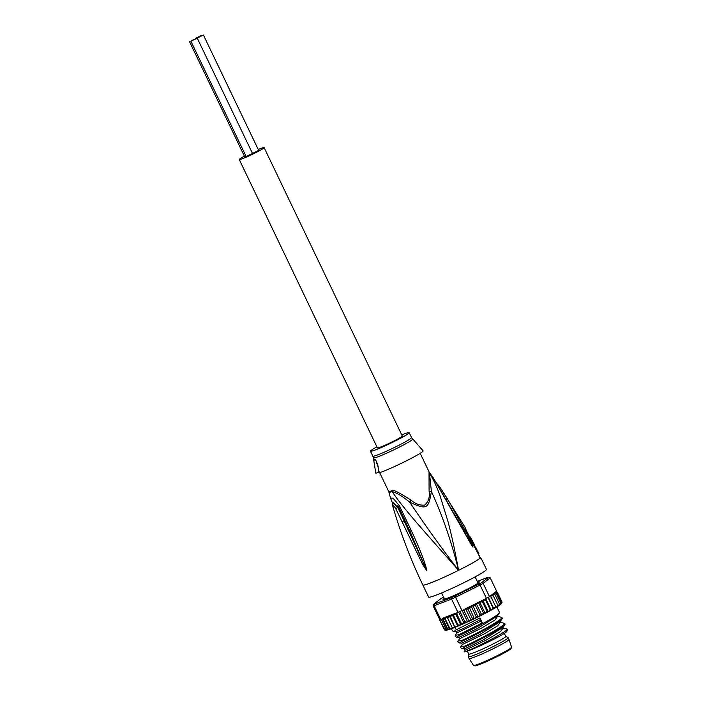 <?xml version="1.0" encoding="UTF-8"?>
<svg xmlns="http://www.w3.org/2000/svg" width="701" height="701" viewBox="0 0 701 701"><rect width="100%" height="100%" fill="white"/><g stroke="black" fill="none" stroke-linecap="round" stroke-linejoin="round"><path stroke-width="1.05" d="M195.658 38.301L201.932 35.234L195.658 38.301M246.033 156.27L244.649 156.709L189.384 41.359M193.318 39.747L190.979 41.201L197.253 38.143L193.318 39.747M252.43 153.475L246.156 156.533L190.891 41.193M203.351 35.05L197.077 38.108L203.351 35.05M258.616 150.4L252.509 153.458M264.111 147.604L402.269 435.969A13.783 0.99 154.4 0 1 391.535 442.208A13.783 0.99 154.4 0 1 377.751 447.939A13.783 0.99 154.4 0 1 377.41 447.886L239.243 159.513A13.783 0.99 -25.6 0 0 239.593 159.574A13.783 0.99 -25.6 0 0 253.368 153.843A13.783 0.99 -25.6 0 0 264.111 147.604A13.783 0.99 -25.6 0 0 263.76 147.543A13.783 0.99 -25.6 0 0 258.266 149.497M244.386 156.148A13.783 0.99 -25.6 0 0 239.243 159.513M466.288 589.83L467.611 589.795M463.116 592.03L463.738 590.943A18.594 1.332 154.4 0 0 465.096 590.277A18.594 1.332 -25.6 0 0 466.428 589.602M473.525 665.424L475.059 665.915C478.976 664.995 486.363 661.875 497.219 656.557C503.116 653.718 507.717 651.098 511.003 648.697L511.581 647.189A21.1 1.516 -25.6 0 1 497.053 655.777A21.1 1.516 154.4 0 1 473.525 665.424L469.1 658.546A22.117 1.586 154.4 0 1 469.092 658.537A22.117 1.586 154.4 0 0 493.758 648.434A22.117 1.586 -25.6 0 0 508.996 639.435A22.117 1.586 -25.6 0 0 508.987 639.417L508.164 637.691A22.117 1.586 -25.6 0 0 508.102 637.63L505.728 636.333M508.164 637.691A22.117 1.586 -25.6 0 1 492.934 646.708A22.117 1.586 154.4 0 1 468.259 656.802A22.117 1.586 154.4 0 1 468.25 656.723L468.724 654.059M467.313 651.115L468.741 654.094A20.513 1.472 154.4 0 0 491.62 644.727A20.513 1.472 -25.6 0 0 505.745 636.359L504.317 633.38M444.557 598.847L445.214 598.777A18.594 1.332 154.4 0 1 444.557 598.847L444.741 599.46L444.557 598.847L445.836 599.337M390.536 498.174L388.932 492.163A22.528 1.612 -25.6 0 0 389.423 492.286A22.528 1.612 -25.6 0 0 392.236 491.532C401.095 506.245 430.878 538.727 458.577 570.334C441.358 547.902 425.069 525.198 409.726 502.214C426.734 510.021 428.486 509.163 431.395 491.436C442.752 516.4 451.812 542.705 458.577 570.334A32.062 2.296 154.4 0 1 422.826 584.967C411.242 560.782 401.62 535.844 393.944 510.153L393.611 509.014C392.35 504.343 393.077 504.256 395.793 508.768L422.642 564.41L426.48 570.29L419.75 554.912L426.401 570.141M392.726 503.607L390.527 498.166L393.059 498.139L399.351 505.666L398.448 506.376L409.954 531.332L398.273 506.876L392.963 502.608M426.48 570.29L426.296 568.143C424.534 561.878 421.275 551.976 411.285 530.561L399.351 505.666M422.826 584.967L428.626 597.077A32.062 2.296 -25.6 0 0 464.377 582.443A32.062 2.296 -25.6 0 0 486.45 569.378L481.482 559.004A32.062 2.296 154.4 0 1 481.491 559.118L480.343 557.873A32.062 2.296 154.4 0 1 458.577 570.334C454.485 548.252 451.97 536.966 448.167 522.14L439.965 495.467C436.548 486.222 433.052 478.73 429.476 473.009A22.528 1.612 -25.6 0 0 429.555 472.702L433.087 477.495L462.669 529.027M465.552 528.983L464.982 527.161A30.932 2.217 154.4 0 1 464.991 527.31L466.962 532.532L480.343 557.873L465.499 528.782L465.534 530.035M433.087 477.495L471.791 545.518L473.044 547.122L471.931 544.046L465.928 531.945L447.501 498.937L439.431 486.424L435.82 482.367M474.183 545.79A31.904 2.287 154.4 0 1 474.498 545.764L475.103 546.955A31.931 2.287 154.4 0 1 475.628 547.087L477.013 549.829L476.4 550.136M476.995 551.337L477.609 551.039A32.009 2.296 154.4 0 0 477.293 550.907L476.487 549.698M477.609 551.039L478.967 553.79L478.354 554.088M475.015 547.402L475.628 547.087M469.433 536.782A31.545 2.261 154.4 0 1 470.056 536.756L474.095 544.081L470.923 538.017M474.446 545.141L474.095 544.081M429.03 472.264L429.082 491.129L431.395 491.436L429.476 473.009A4.486 4.434 -143.4 0 1 429.03 472.264A22.441 1.612 -25.6 0 0 429.126 471.983L420.171 453.302M411.023 500.12L409.726 502.214C403.093 496.702 397.265 493.145 392.236 491.532A4.486 3.829 71.2 0 0 391.929 490.726C392.008 488.93 398.37 492.058 411.023 500.12C415.255 503.835 419.785 505.5 424.622 505.106C428.504 501.802 429.993 497.14 429.082 491.129M401.761 434.909A21.477 1.542 154.4 0 1 408.674 432.561A21.477 1.542 154.4 0 1 409.209 432.648A21.477 1.542 154.4 0 1 392.481 442.366A21.477 1.542 154.4 0 1 371.004 451.295A21.477 1.542 154.4 0 1 370.47 451.207L372.827 456.132A21.477 1.542 -25.6 0 0 373.361 456.22A21.477 1.542 -25.6 0 0 373.423 456.211A21.477 1.542 -25.6 0 0 394.943 447.229A21.477 1.542 -25.6 0 0 411.566 437.573L423.202 450.953A26.287 1.884 -25.6 0 1 405.117 461.477A26.287 1.884 -25.6 0 1 379.057 472.912C377.716 463.545 376.078 459.032 374.141 459.357L373.931 461.495L375.824 473.28L379.697 471.913M376.227 461.424A4.811 0.973 -116.5 0 0 378.198 466.261M370.47 451.207A21.477 1.542 154.4 0 1 376.901 446.817M438.467 487.099L439.755 486.897M465.928 531.945L464.982 532.409L439.816 489.167M473.044 547.122L462.756 529.176M471.791 545.518L472.973 546.973M451.654 510.477L452.092 510.363M418.252 555.656L419.75 554.912L404.03 520.747L404.687 520.282M411.285 530.561L409.954 531.332L425.735 568.187L426.296 568.143M395.793 508.768L397.721 507.366L404.03 520.747L402.006 521.982M393.603 508.97L393.611 509.014C392.63 506.446 392.42 504.299 392.981 502.556L392.963 502.582M392.744 503.467L398.448 506.376L397.721 507.366L393.016 502.468M477.451 582.347C479.239 581.637 479.703 581.585 478.836 582.18L478.757 582.251A19.558 1.402 154.4 0 1 478.765 582.391A19.558 1.402 154.4 0 1 478.704 582.505L478.573 582.952M478.608 582.689A19.234 1.376 154.4 0 1 478.625 582.724L478.757 582.251L478.608 582.689M477.39 582.741C479.09 582.067 479.528 582.023 478.704 582.592M443.68 598.969L444.268 598.566M443.724 599.521L443.935 599.337A19.234 1.376 154.4 0 1 443.987 599.101L443.926 599.083M443.935 599.443L444.224 599.197A18.918 1.358 154.4 0 1 444.215 599.189A18.918 1.358 154.4 0 1 444.276 598.969L444.285 598.601M478.354 583.092L478.266 583.066A18.918 1.358 154.4 0 0 478.327 582.846L478.319 582.829A18.918 1.358 154.4 0 1 478.327 582.846L478.652 582.549M478.433 582.715C479.195 582.172 478.783 582.224 477.206 582.855M478.546 582.934L476.803 583.977A19.558 1.402 154.4 0 1 475.532 584.765L470.651 587.499A19.558 1.402 154.4 0 1 468.505 588.63L461.95 591.889A19.558 1.402 154.4 0 1 459.505 593.046L453.021 595.964A19.558 1.402 154.4 0 1 450.936 596.849L446.274 598.636A19.558 1.402 154.4 0 1 445.1 599.005L444.82 599.11C443.023 599.819 442.559 599.872 443.426 599.267L443.505 599.189A19.558 1.402 154.4 0 1 443.558 598.952L444.119 598.242M488.474 577.282L490.218 577.878L483.129 583.381A32.062 2.296 154.4 0 1 480.089 585.081L486.45 598.347A32.062 2.296 -25.6 0 0 488.019 597.48A32.062 2.296 -25.6 0 0 489.482 596.647L483.129 583.381L481.543 582.671L488.474 577.282A30.774 2.208 154.4 0 0 487.651 577.379L477.267 581.366M443.61 597.191L443.26 597.366A30.774 2.208 154.4 0 0 440.727 598.785L433.788 604.174A30.774 2.208 154.4 0 0 434.62 604.078L451.663 597.532A30.774 2.208 154.4 0 0 455.019 596.016L479.002 584.091A30.774 2.208 154.4 0 0 481.543 582.671M443.041 599.67L443.838 599.434M478.634 582.917L479.072 582.549M455.019 596.016L455.589 597.27A32.062 2.296 154.4 0 1 451.567 599.083L457.919 612.35A32.062 2.296 -25.6 0 0 459.909 611.456A32.062 2.296 -25.6 0 0 461.941 610.536L455.589 597.27L480.089 585.081L479.002 584.091M444.706 630.024C445.284 630.611 447.65 630.129 451.795 628.569L449.665 628.149L449.656 629.296L447.632 628.832L447.58 629.822L446.038 629.288L441.621 620.061A32.062 2.296 154.4 0 1 441.052 620.192L434.147 605.769A32.062 2.296 154.4 0 1 433.157 605.883L440.062 620.306A32.062 2.296 154.4 0 1 439.834 620.262L445.047 630.111M490.218 577.878L496.886 591.793M489.482 596.647L490.306 595.999A30.774 2.208 -25.6 0 0 490.542 595.868L490.306 595.999M497.175 593.081L496.124 592.047L497.517 592.59L501.934 601.817L501.592 603.456L501.601 602.308L497.175 593.081L495.23 592.695A30.774 2.208 -25.6 0 0 495.738 591.784L490.534 595.832L491.129 597.164L489.911 596.595M495.738 591.784L496.895 591.802M490.542 595.824L493.302 595.859L492.4 594.667L492.838 594.439L495.055 594.728L493.916 593.642L496.352 593.8L495.23 592.695M497.517 592.59L496.562 591.714M496.518 607.127L498.034 606.199L497.728 605.086L496.071 607.408L491.129 597.164M496.063 607.364L490.534 595.832M497.728 605.086L493.302 595.859M498.358 605.979L499.638 605.138L499.48 603.955L498.069 606.128M499.48 603.955L495.055 594.728M500.584 604.385L500.777 603.026L499.717 605.033M500.759 604.297L499.831 604.972M500.777 603.026L496.352 593.8M501.601 602.308L500.751 604.236M502.065 602.378L501.723 603.298M476.128 616.573L477.968 617.003L475.138 618.378L476.128 616.573L471.703 607.346L472.439 605.462L475.436 605.515L475.979 603.71L476.733 603.333L479.046 603.701L479.624 601.826L482.472 601.922L482.77 600.179L465.622 608.705L467.926 609.16L469.609 606.838L471.703 607.346M472.343 618.387L474.349 618.746L471.501 620.105L472.343 618.387L467.926 609.16M468.575 620.157L470.722 620.464L467.9 621.769L468.575 620.157L464.158 610.93L465.578 608.731L464.807 609.116A30.774 2.208 -25.6 0 0 465.192 608.932M464.886 621.84L467.138 622.12L464.404 623.347L464.886 621.84L459.909 611.456M461.328 623.417L463.668 623.68L461.056 624.819L461.328 623.417L456.912 614.19L457.105 612.665L457.919 612.35M457.972 624.863L460.364 625.117L457.928 626.142L457.972 624.863L453.556 615.636L455.308 613.357L442.533 618.256A30.774 2.208 -25.6 0 0 446.493 616.941L446.966 616.731L447.667 618.019L449.315 615.828L450.454 616.915L452.25 614.646L453.556 615.636M454.879 626.142L457.289 626.414L454.967 627.351L450.454 616.915M452.092 627.246L454.388 627.579L452.522 628.298L447.667 618.019M479.852 614.742L478.739 616.617L481.508 615.241L479.852 614.742L475.436 605.515M482.253 614.865L484.917 613.506L483.462 612.928L481.797 615.066L476.268 603.535M495.554 606.391L494.284 608.45L493.749 608.748L492.996 607.855L491.69 609.905L491.086 610.238L490.087 609.449L488.79 611.482L488.124 611.833L486.897 611.149L485.153 613.357L479.624 601.826M488.124 611.833L485.627 613.138M491.086 610.238L488.79 611.482M493.749 608.748L491.69 609.905M496.071 607.408L494.284 608.45M444.268 629.524L439.676 620.008L439.729 619.018L439.834 620.262M474.349 618.746L469.206 607.005M477.968 617.003L472.781 605.27M464.158 610.93L463.186 610.177L464.807 609.116M490.087 609.449L485.67 600.222L483.261 599.942A30.774 2.208 -25.6 0 0 483.585 599.767L486.45 598.347M485.67 600.222L485.399 599.127M455.536 613.279A30.774 2.208 -25.6 0 0 455.887 613.13L455.335 613.34L456.912 614.19M483.585 599.767L482.77 600.179L488.299 611.71M483.261 599.942L482.814 600.152M470.722 620.464L471.133 620.245L465.622 608.705M463.186 610.177L461.941 610.536M467.138 622.12L467.585 621.892L462.108 610.457M478.301 616.81L478.739 616.617M463.668 623.68L464.404 623.347M460.364 625.117L461.056 624.819M457.289 626.414L457.928 626.142M454.388 627.579L454.967 627.351M452.022 628.482L452.522 628.298M433.157 605.883L433.788 604.174M439.676 620.008L439.729 619.018M451.663 597.532L451.567 599.083L434.147 605.769L434.62 604.078M441.052 620.192L442.533 618.256M455.887 613.13L457.201 612.867M464.132 623.443L458.664 612.017M460.846 624.88L455.317 613.349M457.771 626.177L452.25 614.646M454.844 627.369L449.315 615.828M452.495 628.262L446.966 616.731A30.774 2.208 -25.6 0 0 448.859 616.048M449.665 628.149L445.24 618.922L446.493 616.941M449.656 629.296L444.189 617.888L445.24 618.922M447.632 628.832L443.216 619.605L444.189 617.888M447.58 629.822L442.261 618.729L443.216 619.605M441.621 620.061L442.261 618.729M491.208 610.142L485.723 598.707M492.996 607.855L488.019 597.48M493.802 608.678L488.343 597.287M486.897 611.149L482.472 601.922M483.462 612.928L479.046 603.701M451.383 628.718L452.452 630.944L454.046 631.426L456.263 629.752L479.94 617.932L482.358 622.979L458.682 634.799L455.282 635.194L455.212 636.71L456.807 637.2L459.024 635.518L458.682 634.799M459.024 635.518C469.556 631.084 497.947 616.074 499.585 612.656L496.851 606.935M456.807 637.2L458.91 637.349L477.311 628.578L497.307 615.969L499.585 612.656M456.263 629.752L455.089 627.307M464.553 647.049L464.211 646.331L460.802 646.734L460.391 647.522L462.345 648.732L464.553 647.049C475.094 642.615 503.476 627.605 505.114 624.188L504.773 623.469C503.283 626.79 474.577 641.985 464.211 646.331M462.345 648.732L464.43 648.889L482.84 640.109L502.827 627.5L505.114 624.188M461.793 641.284L461.442 640.565L458.042 640.968L457.63 641.757L459.576 642.966L461.793 641.284C472.159 636.937 500.865 621.752 502.354 618.422L502.004 617.695C500.365 621.121 471.966 636.131 461.442 640.565M459.576 642.966L461.67 643.115L480.08 634.344L500.067 621.734L502.354 618.422M482.358 622.979L480.746 621.252L479.94 617.932M503.064 627.982L507.489 629.209C505.009 633.012 470.739 650.169 465.184 651.606L464.132 651.799L465.105 650.274L486.634 639.882L500.4 631.636L503.213 628.008L502.906 627.369M507.489 629.209L506.779 631.487A23.72 1.7 154.4 0 1 487.099 642.572A23.72 1.7 154.4 0 1 464.649 651.825L464.132 651.799A23.72 1.7 154.4 0 1 464.158 651.807A23.72 1.7 154.4 0 0 464.649 651.825L465.184 651.606M462.345 644.499L483.874 634.116L497.631 625.87L500.304 622.216L504.773 623.469M458.91 637.349L459.576 638.742L481.105 628.35L494.871 620.096L497.535 616.451L499.305 616.582M455.282 635.194L456.807 632.977L480.746 621.252M499.314 616.582L502.004 617.695M454.046 631.426L456.141 631.583L463.974 628.166L480.062 619.815M497.237 656.548A20.145 1.446 -25.6 0 0 510.556 648.267M497.211 656.557A20.145 1.446 154.4 0 1 475.006 665.302M480.351 557.637L481.491 559.118M478.327 555.157L478.765 555.183M465.525 528.904A4.486 4.469 -167.3 0 0 465.131 527.573A4.486 4.469 12.7 0 0 464.991 527.31M469.556 537.01L470.056 536.756M388.932 492.163L388.652 491.375A22.441 1.612 -25.6 0 0 389.125 491.48A22.441 1.612 -25.6 0 0 389.213 491.471A22.441 1.612 -25.6 0 0 391.929 490.726M412.591 439.08A21.749 1.56 154.4 0 1 395.986 448.789A21.749 1.56 154.4 0 1 373.975 457.99A21.749 1.56 154.4 0 1 373.922 457.998A21.749 1.56 154.4 0 1 373.37 457.876L373.931 461.495M447.501 498.937L445.748 499.427M444.25 629.489A32.062 2.296 -25.6 0 0 446.038 629.288M490.989 595.596A30.774 2.208 -25.6 0 0 492.47 594.676M492.838 594.439A30.774 2.208 -25.6 0 0 494.039 593.624M494.301 593.44A30.774 2.208 -25.6 0 0 495.055 592.844M477.767 617.099A30.774 2.208 154.4 0 1 475.357 618.264M474.13 618.852A30.774 2.208 154.4 0 1 471.703 620.008M470.476 620.578A30.774 2.208 154.4 0 1 468.084 621.691M466.875 622.243A30.774 2.208 154.4 0 1 464.561 623.277M463.37 623.802A30.774 2.208 154.4 0 1 461.188 624.757M460.04 625.257A30.774 2.208 154.4 0 1 458.033 626.107M456.929 626.554A30.774 2.208 154.4 0 1 455.045 627.316M454.011 627.728A30.774 2.208 154.4 0 1 452.539 628.289M481.333 615.329A30.774 2.208 154.4 0 1 478.985 616.494M484.768 613.585A30.774 2.208 154.4 0 1 482.525 614.733M488.001 611.894A30.774 2.208 154.4 0 1 485.916 612.989M490.998 610.282A30.774 2.208 154.4 0 1 489.105 611.307M493.697 608.783A30.774 2.208 154.4 0 1 492.032 609.712M496.063 607.408A30.774 2.208 154.4 0 1 494.661 608.231M497.999 606.207A30.774 2.208 154.4 0 1 496.948 606.873M469.609 606.838A30.774 2.208 -25.6 0 0 472.439 605.462M465.972 608.564A30.774 2.208 -25.6 0 0 468.829 607.215M473.21 605.086A30.774 2.208 -25.6 0 0 475.979 603.71M476.733 603.333A30.774 2.208 -25.6 0 0 479.388 601.975M480.097 601.607A30.774 2.208 -25.6 0 0 482.603 600.293M449.437 615.82A30.774 2.208 -25.6 0 0 451.759 614.873M452.408 614.611A30.774 2.208 -25.6 0 0 454.835 613.577M252.518 153.493L197.253 38.143M258.704 150.408L203.439 35.068M511.581 647.189L508.996 639.435M469.092 658.537L468.259 656.802M444.495 599.031L441.577 592.95M478.152 583.214L475.12 576.879M477.723 582.61L478.783 583.442M464.982 527.161L439.431 486.424M479.484 556.909L481.482 559.004M479.563 557.12L480.509 557.847L480.062 557.225M474.481 545.141L473.981 545.387M388.652 491.375L379.697 472.693M429.555 472.702L429.126 471.983M411.566 437.573L409.209 432.648M372.827 456.132L373.37 457.876M393.944 510.153L393.603 508.996M501.688 603.368L501.171 603.938M439.702 618.834L439.545 619.447M461.67 643.115L462.336 644.508L460.802 646.734M459.576 638.742L458.042 640.968M506.893 631.215L507.279 630.129M464.43 648.889L465.105 650.274M500.295 622.216L500.067 621.734M497.535 616.451L497.298 615.969M456.141 631.583L456.807 632.977"/></g></svg>
